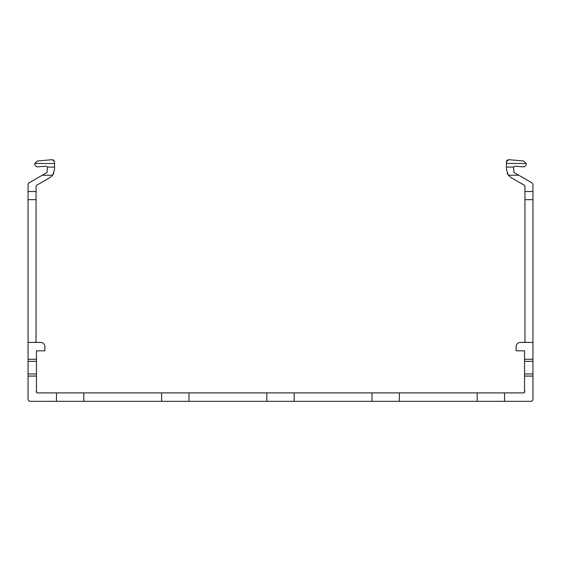 <?xml version="1.0" encoding="UTF-8"?>
<svg xmlns="http://www.w3.org/2000/svg" width="561" height="561" viewBox="0 0 561 561"><rect width="100%" height="100%" fill="white"/><g stroke="black" fill="none" stroke-linecap="round" stroke-linejoin="round"><path stroke-width="0.84" d="M532.95 359.243L532.95 342.413L520.327 342.413A4.208 4.208 0 0 0 516.12 346.621L516.12 350.828L524.535 350.828L524.535 359.243L532.95 359.243L532.95 399.215A2.104 2.104 0 0 1 530.846 401.318L504.549 401.318L504.549 392.903L266.826 392.903L266.826 401.318L188.987 401.318L188.987 392.903L161.638 392.903L161.638 401.318L83.799 401.318L83.799 392.903L56.451 392.903L56.451 401.318L30.154 401.318A2.104 2.104 0 0 1 28.05 399.215L28.05 376.073L36.465 376.073L36.465 391.571L36.044 391.816L36.465 392.062A0.842 0.842 0 0 0 37.307 392.903L56.451 392.903M161.638 392.903L83.799 392.903M266.826 392.903L188.987 392.903M532.95 376.073L524.535 376.073L524.535 391.571L524.956 391.816L524.535 392.062A0.842 0.842 0 0 1 523.693 392.903L504.549 392.903M477.201 392.903L477.201 401.318L399.362 401.318L399.362 392.903M372.013 392.903L372.013 401.318L294.174 401.318L294.174 392.903M28.05 359.243L28.05 342.413L40.672 342.413A4.208 4.208 0 0 1 44.88 346.621L44.88 350.828L36.465 350.828L36.465 359.243L28.05 359.243L28.05 376.073M36.044 342.413L35.623 341.993L36.044 341.572L36.044 186.35L36.675 185.256L49.929 177.606L52.643 175.221L54.557 169.583L54.557 161.778L52.271 159.682L37.468 160.979L34.817 163.468A2.945 2.945 0 0 0 37.987 166.848L45.006 166.231A3.366 3.366 0 0 1 47.538 167.073L46.984 172.5L28.681 183.068L28.05 184.162L28.05 342.413M28.05 185.474L28.05 184.162L28.05 185.474M36.044 186.35L36.675 185.256L49.929 177.606L52.643 175.221L53.828 173.195M37.468 160.979L52.271 159.682L37.468 160.979L52.271 159.682L37.468 160.979L52.271 159.682L37.468 160.979L52.271 159.682L37.468 160.979L52.271 159.682L37.468 160.979L52.271 159.682L37.468 160.979L52.271 159.682L37.468 160.979L52.271 159.682L37.468 160.979L52.271 159.682L37.468 160.979L52.271 159.682L37.468 160.979L52.271 159.682L37.468 160.979L52.271 159.682L37.468 160.979L34.817 163.468L54.557 163.468L54.557 161.778L53.232 159.822M42.278 175.221L28.681 183.068L42.278 175.221L28.681 183.068L42.278 175.221L28.681 183.068L42.278 175.221L28.681 183.068L42.278 175.221L28.681 183.068L42.278 175.221L28.681 183.068L42.278 175.221L28.681 183.068L42.278 175.221L28.681 183.068L42.278 175.221L28.681 183.068L42.278 175.221L28.681 183.068L42.278 175.221L28.681 183.068L42.278 175.221L28.681 183.068L42.278 175.221L52.643 175.221M36.675 185.256L49.929 177.606M54.557 163.468L54.557 161.778M36.465 359.243L36.465 376.073M83.799 401.318L56.451 401.318M504.549 401.318L477.201 401.318M399.362 401.318L372.013 401.318M294.174 401.318L266.826 401.318M188.987 401.318L161.638 401.318M524.956 342.413L525.377 341.993L524.956 341.572L524.956 186.35L524.325 185.256L511.071 177.606L508.357 175.221L506.443 169.583L506.443 161.778L508.729 159.682L523.532 160.979L526.183 163.468A2.945 2.945 0 0 1 523.013 166.848L515.994 166.231A3.366 3.366 0 0 0 513.462 167.073L514.016 172.5L532.319 183.068L532.95 184.162L532.95 342.413M524.956 186.35L524.325 185.256L511.071 177.606L508.357 175.221L507.172 173.195M523.532 160.979L508.729 159.682L523.532 160.979L508.729 159.682L523.532 160.979L508.729 159.682L523.532 160.979L508.729 159.682L523.532 160.979L508.729 159.682L523.532 160.979L508.729 159.682L523.532 160.979L508.729 159.682L523.532 160.979L508.729 159.682L523.532 160.979L508.729 159.682L523.532 160.979L508.729 159.682L523.532 160.979L508.729 159.682L523.532 160.979L508.729 159.682L523.532 160.979L526.183 163.468L506.443 163.468L506.625 160.916L507.768 159.822M518.722 175.221L532.319 183.068L518.722 175.221L532.319 183.068L518.722 175.221L532.319 183.068L518.722 175.221L532.319 183.068L518.722 175.221L532.319 183.068L518.722 175.221L532.319 183.068L518.722 175.221L532.319 183.068L518.722 175.221L532.319 183.068L518.722 175.221L532.319 183.068L518.722 175.221L532.319 183.068L518.722 175.221L532.319 183.068L518.722 175.221L532.319 183.068L518.722 175.221L508.357 175.221M524.325 185.256L511.071 177.606M506.443 163.468L506.443 161.778M524.535 359.243L524.535 376.073M36.044 199.66L28.05 199.66M36.044 191.518L28.05 191.518M54.557 167.073L47.538 167.073M36.465 361.347L28.05 361.347M36.465 373.97L28.05 373.97M524.956 191.518L532.95 191.518M524.956 199.66L532.95 199.66M506.443 167.073L513.462 167.073M524.535 361.347L532.95 361.347M524.535 373.97L532.95 373.97"/></g></svg>
